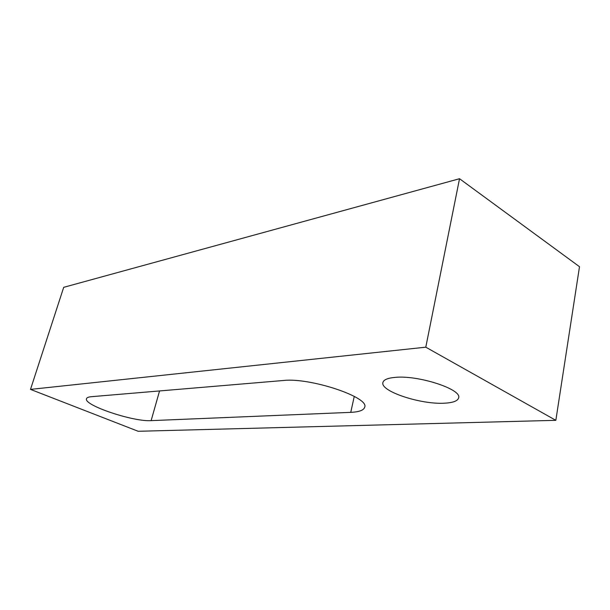 <?xml version="1.0" encoding="UTF-8"?>
<svg xmlns="http://www.w3.org/2000/svg" width="610" height="610" viewBox="0 0 610 610"><rect width="100%" height="100%" fill="white"/><g stroke="black" fill="none" stroke-linecap="round" stroke-linejoin="round"><path stroke-width="0.91" d="M395.166 377.376C387.693 378.04 383.606 379.755 382.912 382.523C380.007 391.224 420.923 404.743 444.621 403.179C453.1 402.722 457.767 400.945 458.636 397.857C462.182 389.302 418.125 374.937 395.166 377.376M555.84 420.328L579.5 266.707L459.528 178.722L63.699 287.325L30.5 389.393L138.165 431.278L555.84 420.328L425.788 347.181L459.528 178.722M425.788 347.181L30.5 389.393M91.325 396.698C88.45 396.957 86.841 397.628 86.498 398.704C83.334 405.2 133.422 421.967 151.127 420.633L350.75 412.352C359.13 411.971 363.781 410.255 364.681 407.213C369.706 397.293 309.888 377.331 283.429 380.495L91.325 396.698M159.546 390.941L151.127 420.633M354.265 396.378L350.75 412.352"/></g></svg>
